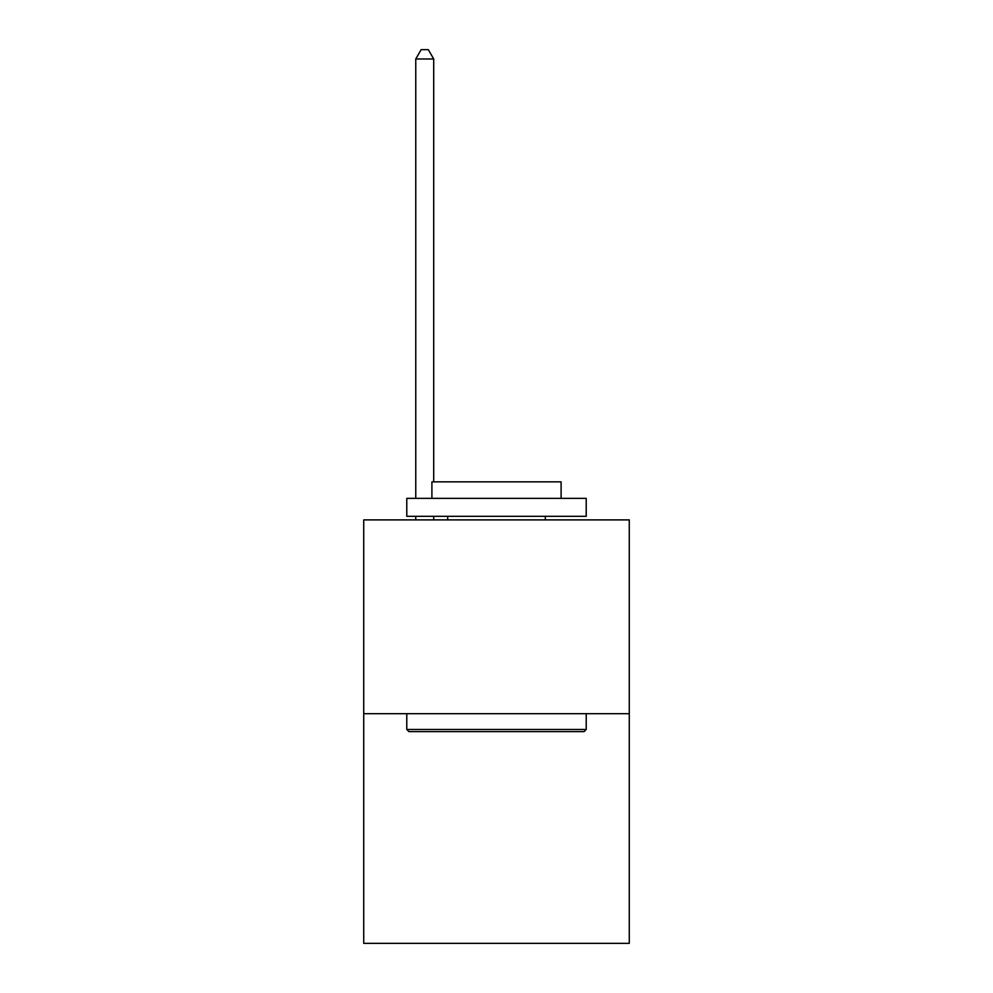 <?xml version="1.0" encoding="UTF-8"?>
<svg xmlns="http://www.w3.org/2000/svg" width="993" height="993" viewBox="0 0 993 993"><rect width="100%" height="100%" fill="white"/><g stroke="black" fill="none" stroke-linecap="round" stroke-linejoin="round"><path stroke-width="1.49" d="M629.277 713.682L629.277 519.898L363.723 519.898L363.723 943.35L629.277 943.35L629.277 713.682L363.723 713.682M584.058 731.618L408.942 731.618L406.782 729.47L586.218 729.47L584.058 731.618M406.782 498.362L586.218 498.362L586.218 516.31L406.782 516.31L406.782 498.362M561.095 498.362L561.095 481.853L431.905 481.853L431.905 498.362M406.782 713.682L406.782 729.47M586.218 713.682L586.218 729.47M447.694 516.31L447.694 519.898M545.306 516.31L545.306 519.898M433.705 481.853L433.705 58.984L415.757 58.984L415.757 498.362M415.757 516.31L415.757 519.898M433.705 516.31L433.705 519.898M415.757 58.984L421.144 49.65L428.318 49.65L433.705 58.984"/></g></svg>
